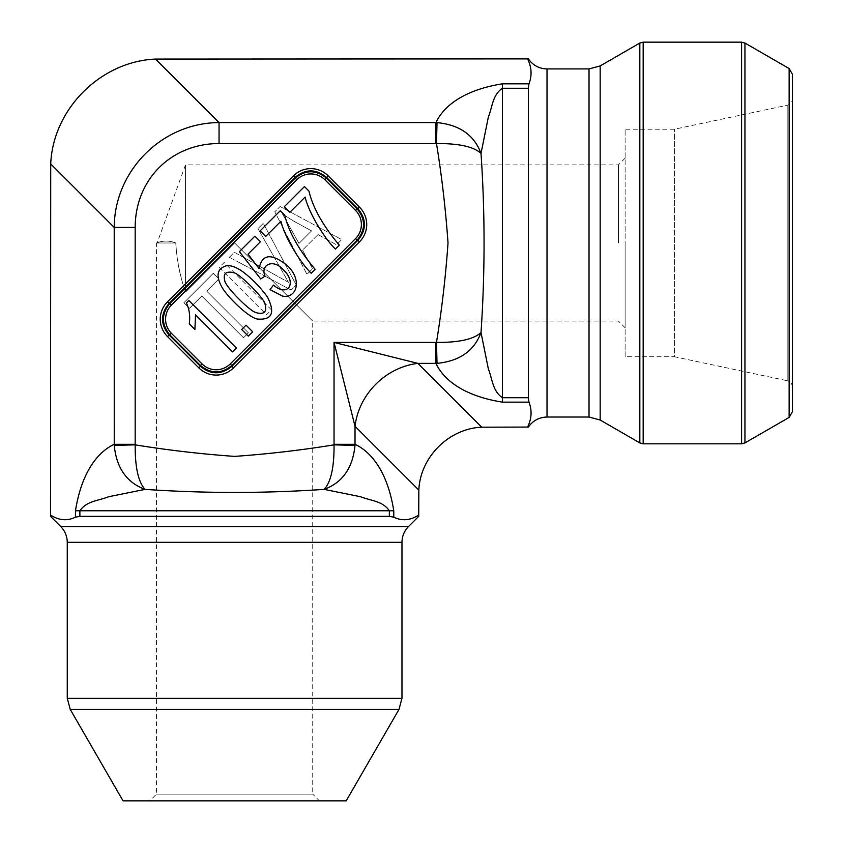 <?xml version="1.0" encoding="UTF-8"?>
<svg xmlns="http://www.w3.org/2000/svg" width="843" height="843" viewBox="0 0 843 843"><rect width="100%" height="100%" fill="white"/><g stroke="black" fill="none" stroke-linecap="round" stroke-linejoin="round"><path stroke-width="0.63" stroke-dasharray="4.21 3.16" d="M50.717 163.921L114.216 227.42L135.186 227.42A100.391 89.263 45 0 1 219.054 143.542L219.054 122.583L155.555 59.073C100.686 61.36 52.993 109.053 50.717 163.921L50.517 516.327M79.885 516.337L79.885 510.763C86.734 500.847 97.999 500.953 108.726 496.717L145.07 489.383C204.796 493.44 264.502 493.44 324.176 489.383C342.5 482.618 352.774 467.949 354.998 445.389L355.019 444.314C369.571 451.058 387.169 469.393 393.776 510.763L393.776 517.18L389.35 516.337L79.885 516.337L75.459 517.18C67.155 521.195 58.852 520.468 50.517 514.989M481.732 427.19L417.928 363.386L334.049 342.416L355.019 426.295A66.945 59.526 -45 0 1 417.928 363.386L435.947 363.386C442.691 377.959 461.068 395.546 502.396 402.143L528.972 402.143C532.154 410.467 531.691 418.781 527.57 427.074L481.732 427.19C448.813 428.56 420.193 457.18 418.834 490.099L418.718 516.327M618.435 242.984L618.435 164.88L618.435 242.984M234.617 242.984L312.721 321.088L234.617 242.984L185.523 292.078L185.523 164.88L185.523 292.078L234.617 242.984M185.523 292.078C180.054 276.304 176.819 259.939 175.797 242.984C169.58 240.529 163.373 240.445 157.188 242.742C163.342 240.445 169.548 240.529 175.797 242.984C169.58 240.529 163.373 240.445 157.188 242.742C163.342 240.445 169.548 240.529 175.797 242.984C176.682 259.886 179.917 276.241 185.523 292.078M437.022 122.604L435.947 122.583L435.947 143.542L436.484 143.552C458.855 143.384 473.703 146.671 481.016 153.426C474.251 135.101 459.583 124.827 437.022 122.604L436.484 143.552C441.848 176.535 445.684 209.675 448.023 242.984C445.684 276.293 441.848 309.434 436.484 342.416L437.022 363.354C459.593 361.131 474.261 350.857 481.016 332.532C485.073 273.037 485.073 213.332 481.016 153.426L488.35 117.082C492.597 106.344 492.491 95.09 502.396 88.252L528.392 88.252L528.392 397.717L502.396 397.717C492.481 390.867 492.597 379.603 488.35 368.876L481.016 332.532C473.703 339.286 458.866 342.585 436.484 342.416L334.049 342.416L334.049 444.851C301.067 450.204 267.926 454.05 234.617 456.39C201.319 454.05 168.168 450.204 135.186 444.851L135.186 227.42M219.191 267.421L266.525 314.755L271.446 309.845L224.112 262.5L219.191 267.421L266.525 314.755L271.446 309.845L224.112 262.5L219.191 267.421M318.053 234.554L336.473 244.807L341.689 239.602L280.097 206.514L274.797 211.814L306.947 274.344L312.542 268.748L302.532 250.076L318.053 234.554L336.473 244.807L341.689 239.602L280.097 206.514L274.797 211.814L306.947 274.344L312.542 268.748L302.532 250.076L318.053 234.554M229.338 257.273L291.214 290.066L296.251 285.029L263.301 223.311L257.99 228.622L288.527 282.363L234.354 252.257L229.338 257.273L291.214 290.066L296.251 285.029L263.301 223.311L257.99 228.622L288.527 282.363L234.354 252.257L229.338 257.273M201.762 296.019L243.511 337.769L248.422 332.859L206.672 291.109L218.906 278.875L213.321 273.29L183.9 302.711L189.475 308.296L201.762 296.019L243.511 337.769L248.422 332.859L206.672 291.109L218.906 278.875L213.321 273.29L183.9 302.711L189.475 308.296L201.762 296.019M246.04 325.156L252.658 331.784L248.306 336.136L241.688 329.508L246.04 325.156M257.21 319.023C249.012 317.537 229.496 299.107 222.51 288.211C215.418 275.914 216.851 268.401 226.788 265.671C231.33 265.271 236.841 267.41 243.29 272.078C252.658 279.307 260.729 287.663 267.516 297.136C275.408 312.995 271.973 320.287 257.21 319.023M186.387 302.995L188.853 300.529L236.388 348.054L232.563 351.879L195.534 314.85L194.891 329.487L189.275 323.87C190.307 315.946 189.348 308.991 186.387 302.995M311.193 273.248C300.003 262.352 284.418 236.525 280.94 221.224L265.703 236.462L260.118 230.877L280.266 210.739L284.776 215.26C288.717 231.92 298.833 249.939 315.124 269.317L311.193 273.248M259.075 268.548C262.015 253.996 271.33 252.921 286.999 265.345C302.279 279.033 297.389 298.58 282.668 296.156L270.013 289.623L273.501 285.092C287.948 297.758 297.326 282.679 283.448 269.918C273.09 258.053 260.118 264.965 265.018 276.093L260.708 278.97L239.412 251.636L254.892 236.166L260.445 241.72L248.032 254.143L259.075 268.548M335.366 249.075C324.176 238.179 308.591 212.352 305.113 197.051L289.876 212.288L284.302 206.704L304.439 186.566L308.949 191.087C312.89 207.747 323.006 225.766 339.297 245.144L335.366 249.075M528.392 88.252L528.972 83.826C532.165 75.543 531.701 67.229 527.57 58.884L155.555 59.073M224.807 280.972C226.377 287.842 250.202 311.467 256.124 312.648C264.238 314.839 267.189 311.889 264.965 303.786C263.796 297.821 239.791 273.838 233.933 272.763C225.956 270.793 222.91 273.522 224.807 280.972M293.575 221.056L311.541 230.877L298.949 243.458L282.531 214.027L293.575 221.056L311.541 230.877L298.949 243.458L282.531 214.027L293.575 221.056M359.539 207.22L328.106 175.797A24.732 24.542 -90 0 0 293.533 175.797L167.43 301.889A24.732 24.542 180 0 0 167.43 336.473L198.853 367.896A24.732 24.542 90 0 0 233.437 367.896L359.539 241.804A24.732 24.542 -0 0 0 359.539 207.22L357.959 208.79C366.579 219.275 366.579 229.749 357.959 240.223L231.867 366.326C221.382 374.935 210.908 374.935 200.423 366.326L169 334.903C160.391 324.418 160.391 313.944 169 303.459L295.103 177.367C305.577 168.758 316.062 168.758 326.536 177.367L357.959 208.79L357.084 208.79L326.536 178.242C316.062 169.654 305.577 169.654 295.103 178.242L169.875 303.459C161.287 313.944 161.287 324.418 169.875 334.903L200.423 365.451C210.908 374.039 221.382 374.039 231.867 365.451L357.084 240.223C365.672 229.749 365.672 219.275 357.084 208.79L355.514 210.36A20.232 20.084 -0 0 1 355.514 238.653L230.297 363.881A20.232 20.084 90 0 1 201.993 363.881L171.445 333.333A20.232 20.084 180 0 1 171.445 305.04L296.673 179.812A20.232 20.084 -90 0 1 324.966 179.812L355.514 210.36M354.998 445.389L334.049 444.851C334.218 467.222 330.93 482.059 324.176 489.383L360.519 496.717C371.257 500.963 382.511 500.858 389.35 510.763L389.35 516.337M528.972 83.826L502.396 83.826C461.026 90.433 442.701 108.03 435.947 122.583L219.054 122.583C162.151 122.815 114.458 170.518 114.216 227.42L114.248 445.389C116.471 467.949 126.745 482.618 145.07 489.383C138.305 482.07 135.017 467.222 135.186 444.851L114.248 445.389M435.947 342.416L435.947 363.386L437.022 363.354M528.972 402.143L528.392 397.717M418.834 490.099L355.019 426.295L355.019 444.314L334.049 444.314M75.459 517.18L75.459 510.763C82.056 469.435 99.643 451.058 114.216 444.314L135.186 444.314M625.127 356.737L625.127 129.232L625.127 356.737L674.379 356.737L674.379 129.232L674.379 356.737L787.183 380.709L787.183 105.259L787.183 380.709C790.492 381.647 792.251 383.828 792.483 387.253L792.483 74.363M792.483 387.253L792.483 98.705C792.251 102.14 790.492 104.321 787.183 105.259L674.379 129.232L625.127 129.232M625.127 242.984L625.127 327.779L625.127 242.984M175.797 242.984L156.513 242.984L175.797 242.984M625.127 327.779L618.435 321.088L312.721 321.088L312.721 794.159L156.513 794.159L312.721 794.159L319.413 800.85L149.822 800.85L319.413 800.85M346.188 800.85L123.046 800.85M75.459 510.763L393.776 510.763M219.054 143.542L435.947 143.542M502.396 402.143L502.396 83.826M167.43 336.473L171.445 333.333M201.993 363.881L198.853 367.896M293.533 175.797L296.673 179.812M171.445 305.04L167.43 301.889M324.966 179.812L328.106 175.797M233.437 367.896L230.297 363.881M355.514 238.653L359.539 241.804M547.023 417.032L547.023 68.926M589.025 417.032L589.025 68.926M600.174 420.025L600.174 65.933M639.826 43.046L639.826 442.923M643.177 443.818L643.177 42.15M741.598 42.15L741.598 443.818M744.949 442.923L744.949 43.046M789.143 417.401L789.143 68.557M70.243 709.406L398.992 709.406M67.261 542.312L401.974 542.312M401.974 698.246L67.261 698.246M408.518 526.538L60.717 526.538M625.127 158.189L618.435 164.88L185.523 164.88L157.198 242.721M157.188 242.742L156.513 242.984L156.513 794.159L149.822 800.85"/><path stroke-width="1.26" d="M114.248 445.389L135.186 444.851C135.017 467.222 138.305 482.059 145.07 489.383C126.735 482.618 116.46 467.949 114.248 445.389L114.216 227.42C114.458 170.518 162.151 122.815 219.054 122.583L219.054 143.542A100.391 89.263 -135 0 0 135.186 227.42L114.216 227.42L50.717 163.921L50.517 514.989C58.831 520.468 67.145 521.195 75.459 517.18L79.885 516.337L389.35 516.337L393.776 517.18C402.079 521.195 410.393 520.468 418.718 514.989C410.404 520.468 402.1 521.195 393.776 517.18L393.776 510.763L389.35 510.763C382.501 500.847 371.236 500.953 360.509 496.717L324.176 489.383C264.439 493.44 204.733 493.44 145.07 489.383L108.715 496.717C97.978 500.963 86.724 500.858 79.885 510.763L79.885 516.337M67.261 542.312L67.261 698.246L401.974 698.246L401.974 542.312L67.261 542.312C67.166 536.19 64.985 530.932 60.717 526.538L50.517 516.327L50.517 514.989M418.834 490.099L355.019 426.295L334.049 342.416L417.928 363.386L481.732 427.19C448.813 428.56 420.193 457.18 418.834 490.099L418.718 516.327L408.518 526.538L60.717 526.538M135.186 227.42L135.186 444.851C168.168 450.204 201.308 454.05 234.617 456.39C267.926 454.05 301.067 450.204 334.049 444.851L354.998 445.389C352.774 467.949 342.5 482.618 324.176 489.383C330.93 482.07 334.218 467.222 334.049 444.851L334.049 444.314L355.019 444.314L354.998 445.389M334.049 444.314L334.049 342.416L436.484 342.416C458.855 342.585 473.703 339.297 481.016 332.532C474.251 350.867 459.583 361.141 437.022 363.354L436.484 342.416C441.848 309.434 445.684 276.283 448.023 242.984C445.684 209.675 441.848 176.535 436.484 143.552L437.022 122.604C459.593 124.827 474.261 135.101 481.016 153.426C485.073 212.931 485.073 272.626 481.016 332.532L488.35 368.886C492.597 379.624 492.491 390.878 502.396 397.717L528.392 397.717L528.392 88.252L502.396 88.252C492.481 95.101 492.597 106.366 488.35 117.093L481.016 153.426C473.703 146.671 458.866 143.384 436.484 143.552L435.947 143.542L435.947 122.583L437.022 122.604M528.392 397.717L528.972 402.143C532.165 410.425 531.701 418.739 527.57 427.074L481.732 427.19M50.717 163.921C52.993 109.053 100.686 61.36 155.555 59.073L527.57 58.884C531.68 67.177 532.154 75.491 528.972 83.826L528.392 88.252M280.94 221.224L265.703 236.462L260.118 230.877L280.266 210.739L284.776 215.26C288.717 231.92 298.833 249.939 315.124 269.317L311.193 273.248C300.003 262.352 284.418 236.525 280.94 221.224M282.668 296.156L270.013 289.623L273.501 285.092C287.948 297.758 297.326 282.679 283.448 269.918C273.09 258.053 260.118 264.965 265.018 276.093L260.708 278.97L239.412 251.636L254.892 236.166L260.445 241.72L248.032 254.143L259.075 268.548C262.015 253.996 271.33 252.921 286.999 265.345C302.279 279.033 297.389 298.58 282.668 296.156M188.853 300.529L236.388 348.054L232.563 351.879L195.534 314.85L194.891 329.487L189.275 323.87C190.307 315.946 189.348 308.991 186.387 302.995L188.853 300.529M224.807 280.972C226.377 287.842 250.202 311.467 256.124 312.648C264.238 314.839 267.189 311.889 264.965 303.786C263.796 297.821 239.791 273.838 233.933 272.763C225.956 270.793 222.91 273.522 224.807 280.972M257.21 319.023C249.012 317.537 229.496 299.107 222.51 288.211C215.418 275.914 216.851 268.401 226.788 265.671C231.33 265.271 236.841 267.41 243.29 272.078C252.658 279.307 260.729 287.663 267.516 297.136C275.408 312.995 271.973 320.287 257.21 319.023M252.658 331.784L248.306 336.136L241.688 329.508L246.04 325.156L252.658 331.784M305.113 197.051L289.876 212.288L284.302 206.704L304.439 186.566L308.949 191.087C312.89 207.747 323.006 225.766 339.297 245.144L335.366 249.075C324.176 238.179 308.591 212.352 305.113 197.051M198.853 367.896L167.43 336.473A24.732 24.542 -0 0 1 167.43 301.889L293.533 175.797A24.732 24.542 90 0 1 328.106 175.797L359.539 207.22A24.732 24.542 180 0 1 359.539 241.804L233.437 367.896A24.732 24.542 -90 0 1 198.853 367.896L200.423 366.326C210.908 374.935 221.382 374.935 231.867 366.326L357.959 240.223C366.579 229.749 366.579 219.275 357.959 208.79L326.536 177.367C316.062 168.758 305.577 168.758 295.103 177.367L169 303.459C160.391 313.944 160.391 324.418 169 334.903L200.423 366.326L200.423 365.451L169.875 334.903C161.287 324.418 161.287 313.944 169.875 303.459L295.103 178.242C305.577 169.654 316.062 169.654 326.536 178.242L357.084 208.79C365.672 219.275 365.672 229.749 357.084 240.223L231.867 365.451C221.382 374.039 210.908 374.039 200.423 365.451L201.993 363.881A20.232 20.084 -90 0 0 230.297 363.881L355.514 238.653A20.232 20.084 180 0 0 355.514 210.36L324.966 179.812A20.232 20.084 90 0 0 296.673 179.812L171.445 305.04A20.232 20.084 -0 0 0 171.445 333.333L201.993 363.881M437.022 363.354L417.928 363.386A66.945 59.526 135 0 0 355.019 426.295L355.019 444.314C369.592 451.058 387.179 469.435 393.776 510.763M435.947 342.416L435.947 363.386C442.701 377.938 461.026 395.525 502.396 402.143L502.396 83.826L528.972 83.826M135.186 444.314L114.216 444.314C99.664 451.058 82.077 469.393 75.459 510.763L389.35 510.763L389.35 516.337M792.483 98.705L792.483 411.605L792.483 74.363L789.143 68.557L789.143 417.401L744.949 442.923L744.949 43.046L789.143 68.557M70.243 709.406L123.046 800.85L346.188 800.85L398.992 709.406L70.243 709.406L67.261 698.246M401.974 698.246L398.992 709.406M75.459 517.18L75.459 510.763M435.947 143.542L219.054 143.542M528.972 402.143L502.396 402.143M155.555 59.073L219.054 122.583L435.947 122.583C442.691 108.009 461.068 90.422 502.396 83.826M171.445 333.333L167.43 336.473M359.539 241.804L355.514 238.653M230.297 363.881L233.437 367.896M328.106 175.797L324.966 179.812M355.514 210.36L359.539 207.22M167.43 301.889L171.445 305.04M296.673 179.812L293.533 175.797M547.023 417.032L589.025 417.032L589.025 68.926L547.023 68.926L547.023 417.032C539.13 417.264 532.913 420.604 528.392 427.074M589.025 68.926L600.174 65.933L600.174 420.025L639.826 442.923L639.826 43.046L643.177 42.15L643.177 443.818L741.598 443.818L741.598 42.15L643.177 42.15M547.023 68.926C539.13 68.704 532.913 65.354 528.392 58.884M589.025 417.032L600.174 420.025M600.174 65.933L639.826 43.046M789.143 417.401L792.483 411.605M639.826 442.923L643.177 443.818M741.598 42.15L744.949 43.046M741.598 443.818L744.949 442.923M401.974 542.312C402.069 536.19 404.25 530.932 408.518 526.538"/></g></svg>
